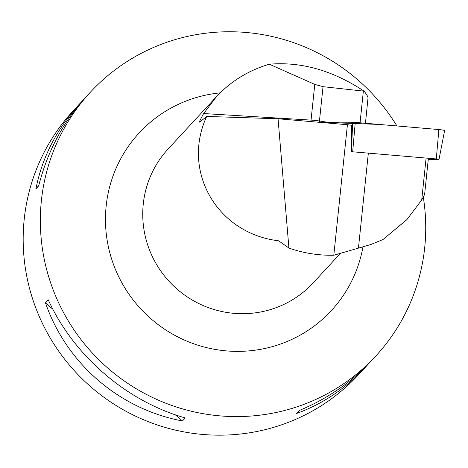 <?xml version="1.0" encoding="UTF-8"?>
<svg xmlns="http://www.w3.org/2000/svg" width="468" height="468" viewBox="0 0 468 468"><rect width="100%" height="100%" fill="white"/><g stroke="black" fill="none" stroke-linecap="round" stroke-linejoin="round"><path stroke-width="0.7" d="M428.261 159.483L438.335 159.535L436.293 158.939L351.445 151.69M438.773 130.794L437.726 129.46L379.484 124.459L316.426 122.066L352.667 122.242A4.896 0.474 6 0 1 355.265 122.376L438.879 129.56A4.896 0.474 6 0 1 444.6 130.631L439.007 159.448M406.581 219.913L382.959 239.552L406.733 219.72M407.148 219.276L421.721 199.976L426.067 158.365M428.308 159.021L424.611 194.454L421.721 199.976M199.608 122.136L206.692 116.433C181.233 171.405 217.21 233.561 278.676 240.809L288.92 248.058C303.299 253.118 318.258 255.516 333.807 255.241L358.435 248.139L368.316 153.405M199.713 122.089C199.105 122.154 200.421 119.311 203.668 113.548L216.468 96.642C230.97 81.169 248.59 70.364 269.334 64.21C301.31 61.519 332.888 70.504 364.075 91.166L323.037 86.679L314.771 84.398L269.334 64.21M364.075 91.166C366.918 94.706 368.217 97.057 367.983 98.233L365.45 123.254M365.625 121.586L366.298 123.324M382.959 239.552L370.931 244.477L358.435 248.139M206.692 116.433L278.062 118.773L288.92 248.058M351.526 151.673L351.544 125.266A49.356 4.803 6 0 1 347.42 124.728L278.062 118.773M396.899 125.951A194.331 190.763 42.7 0 0 90.289 92.307A194.331 190.763 42.7 0 0 41.02 236.726A194.331 190.763 42.7 0 0 171.259 405.259A194.331 190.763 42.7 0 0 375.792 356.037A194.331 190.763 42.7 0 0 425.061 211.618A194.331 190.763 42.7 0 0 423.288 197.092M90.289 92.307L85.761 97.209C63.098 122.019 47.414 151.573 38.698 185.872L35.901 188.896C42.249 157.16 56.833 128.805 79.642 103.832L73.119 110.898A194.331 190.763 42.7 0 0 86.428 382.888A194.331 190.763 42.7 0 0 358.617 374.622L365.145 367.561C345.454 388.709 322.551 404.03 296.443 413.525L299.239 410.5C327.389 398.795 351.398 382.274 371.264 360.939L375.792 356.037M79.642 103.832L82.754 100.544M368.152 364.227L365.145 367.561M185.258 417.953L182.461 420.978C119.252 409.09 66.427 363.542 45.472 302.872L48.268 299.848C73.64 355.733 126.471 401.281 185.258 417.953M35.901 188.896L38.774 185.556M182.461 420.978L175.295 414.806M52.884 309.266L45.472 302.872M333.807 255.241L347.42 124.728M351.521 149.865L352.667 122.242M436.293 158.939L438.879 129.56M355.265 122.376L352.679 151.755M340.768 253.024L313.127 282.941A98.707 96.894 -137.3 0 1 209.237 307.944A98.707 96.894 -137.3 0 1 143.085 222.341A98.707 96.894 -137.3 0 1 168.111 148.988L216.468 96.642M362.94 246.981A130.853 128.448 -137.3 0 1 229.168 351.105A130.853 128.448 -137.3 0 1 105.92 230.268A130.853 128.448 -137.3 0 1 220.106 92.88M314.771 84.398L311.05 120.1L203.668 113.548M363.361 91.096L360.056 122.786M310.846 121.586A9.869 3.972 93.5 0 0 311.05 120.1A9.869 0.959 -174 0 1 319.451 121.001L323.037 86.679M326.676 122.119L319.451 121.001A9.869 4.44 98.8 0 0 319.369 122.084"/></g></svg>
